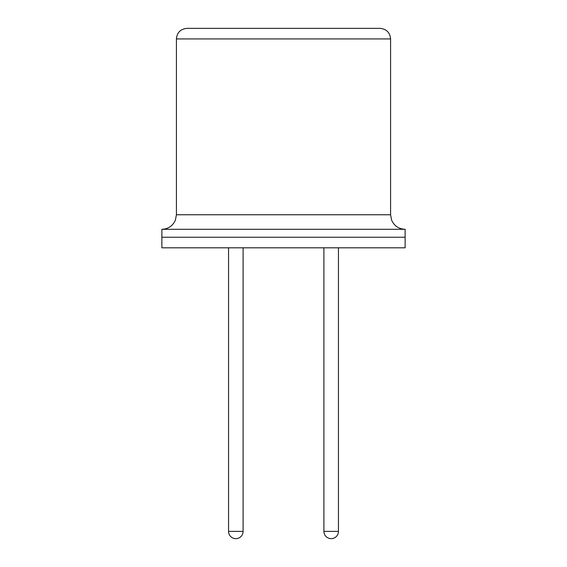 <?xml version="1.0" encoding="UTF-8"?>
<svg xmlns="http://www.w3.org/2000/svg" width="567" height="567" viewBox="0 0 567 567"><rect width="100%" height="100%" fill="white"/><g stroke="black" fill="none" stroke-linecap="round" stroke-linejoin="round"><path stroke-width="0.85" d="M161.871 229.295L161.871 237.233L405.129 237.233L405.129 247.807L161.871 247.807L161.871 237.233L405.129 237.233L405.129 229.295L161.871 229.295C168.257 228.997 172.765 225.935 175.394 220.109L176.415 214.758L390.585 214.758L390.585 38.925C390.018 32.56 386.488 29.037 380.01 28.35L186.99 28.35C180.512 29.037 176.982 32.56 176.415 38.925L390.585 38.925M229.295 28.35L242.52 28.35M259.7 28.35L266.313 28.35M307.3 28.35L313.905 28.35M230.684 531.378L228.551 531.378A7.272 7.272 0 0 0 235.822 538.65A7.272 7.272 0 0 0 243.094 531.378L230.684 531.378M336.316 531.378L323.906 531.378A7.272 7.272 0 0 0 331.178 538.65A7.272 7.272 0 0 0 338.449 531.378L336.316 531.378M228.551 247.807L228.551 531.378A7.272 7.272 0 0 0 235.822 538.65M243.094 247.807L243.094 531.378M338.449 247.807L338.449 531.378M323.906 531.378L323.906 247.807L323.906 531.378A7.272 7.272 0 0 0 331.178 538.65M176.415 214.758L176.415 38.925M390.585 214.758L391.606 220.109C394.235 225.935 398.743 228.997 405.129 229.295"/></g></svg>
